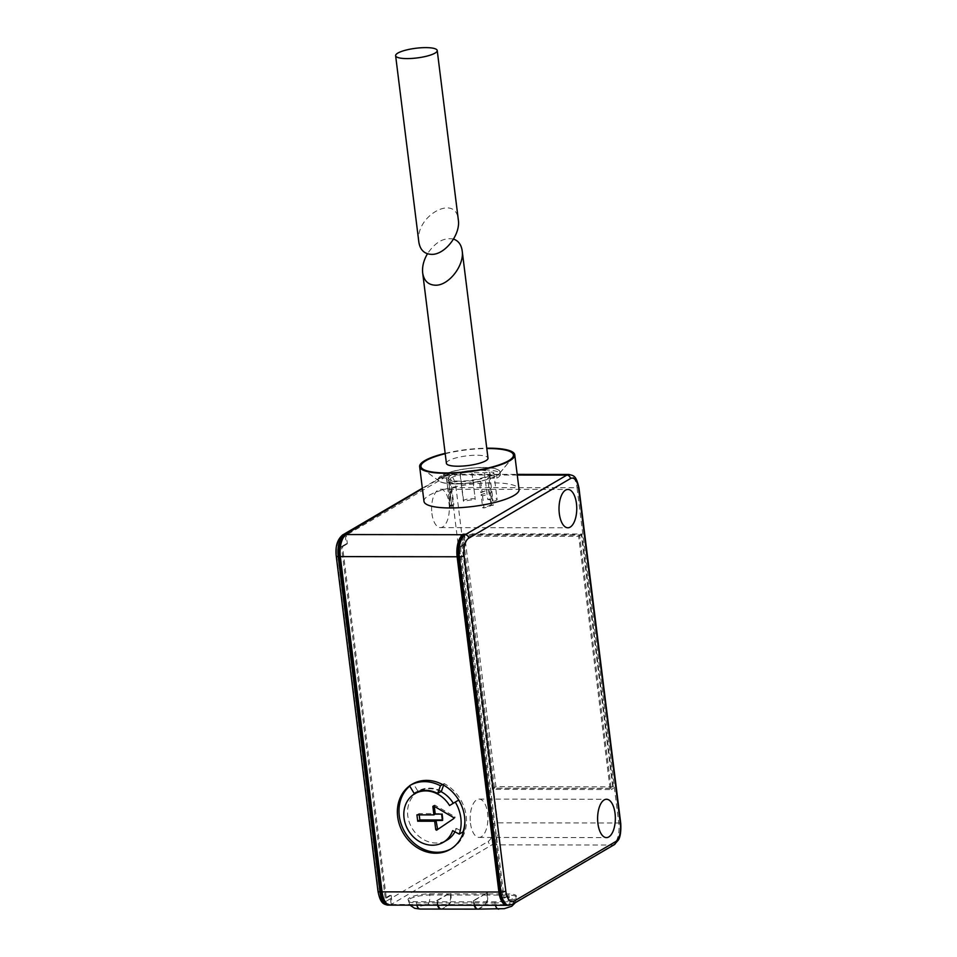 <?xml version="1.0" encoding="UTF-8"?>
<svg xmlns="http://www.w3.org/2000/svg" width="957" height="957" viewBox="0 0 957 957"><rect width="100%" height="100%" fill="white"/><g stroke="black" fill="none" stroke-linecap="round" stroke-linejoin="round"><path stroke-width="0.72" stroke-dasharray="4.79 3.59" d="M418.843 242.097C414.596 216.222 455.999 192.967 458.331 219.907M489.242 475.785L496.671 475.796L499.363 473.667L496.683 475.796A31.138 7.249 172.9 0 1 466.047 483.381A31.138 7.249 172.9 0 1 439.287 481.215A31.138 7.249 172.9 0 1 441.464 475.725L446.058 473.595L441.464 475.761L448.893 475.737A22.765 5.299 -7.1 0 0 446.488 478.572A22.765 5.299 -7.1 0 0 464.157 481.55A22.765 5.299 -7.1 0 0 489.242 475.785L489.446 478.153A22.765 5.299 172.9 0 1 488.979 478.404L493.238 505.38L491.539 505.38A22.765 5.299 -7.1 0 1 484.039 507.94A5.993 1.4 172.9 0 1 482.711 507.784A20.958 4.881 -7.1 0 0 490.989 504.841A5.993 1.4 172.9 0 1 493.238 505.38M446.058 473.595A31.138 7.249 -7.1 0 1 479.577 467.65A31.138 7.249 -7.1 0 1 499.973 471.849A31.138 7.249 -7.1 0 1 499.363 473.667L512.533 457.709M445.196 453.678A46.714 10.874 172.9 0 1 486.802 448.498M441.464 475.761L441.584 478.093L449.096 478.105L448.893 475.737M480.821 492.699L482.041 491.85A22.765 5.299 -7.1 0 0 490.295 488.919L480.821 492.699L479.397 481.204A20.958 4.881 172.9 0 1 448.737 481.156A5.993 1.4 172.9 0 1 446.907 481.299L448.211 491.802L450.173 492.664L448.259 478.237A20.958 4.881 -7.1 0 0 469.66 480.486A20.958 4.881 -7.1 0 0 489.864 473.057A20.958 4.881 -7.1 0 0 478.428 470.15A20.958 4.881 -7.1 0 0 448.259 478.237M450.532 478.201L453.845 504.794A20.958 4.881 -7.1 0 0 451.871 507.258A20.958 4.881 -7.1 0 0 452.051 507.748A5.993 1.4 172.9 0 1 450.221 507.892A22.765 5.299 -7.1 0 1 450.089 507.473A22.765 5.299 -7.1 0 1 451.465 505.32L449.766 505.32L450.017 488.871L448.689 478.356A5.993 1.4 172.9 0 1 450.532 478.201A20.958 4.881 172.9 0 1 460.341 474.708A5.993 1.4 -7.1 0 1 460.078 474.361A5.993 1.4 -7.1 0 1 465.844 472.232A5.993 1.4 -7.1 0 1 471.957 472.878A5.993 1.4 -7.1 0 0 471.957 472.878A20.958 4.881 172.9 0 1 478.727 472.579A20.958 4.881 172.9 0 1 484.409 472.902A5.993 1.4 172.9 0 1 490.51 472.076A5.993 1.4 172.9 0 1 493.812 472.902A5.993 1.4 172.9 0 1 489.805 474.744A20.958 4.881 172.9 0 1 490.163 475.485A20.958 4.881 172.9 0 1 487.675 478.249L490.989 504.841M487.675 478.249A5.993 1.4 172.9 0 1 488.979 478.404M481.072 494.709L482.531 495.858A22.765 5.299 172.9 0 0 490.618 493.011L488.943 491.982L481.072 494.709L482.711 507.784M449.766 505.32A5.993 1.4 172.9 0 1 453.845 504.794M489.446 478.153L496.946 478.165A31.222 7.273 172.9 0 0 500.344 474.158A31.222 7.273 172.9 0 0 475.868 470.15A31.222 7.273 172.9 0 0 441.584 478.093M479.397 481.204A5.993 1.4 172.9 0 0 480.725 481.347A22.765 5.299 172.9 0 1 446.907 481.299M610.064 788.401L578.674 536.387L461.872 536.219L493.262 788.245L610.064 788.401L612.743 786.833L581.354 534.819L464.54 534.652L495.929 786.678L612.743 786.833M460.664 535.071L579.595 535.226L611.272 789.561L492.341 789.393L460.664 535.071L462.805 533.815L581.736 533.97L613.413 788.305L494.482 788.149L462.805 533.815M453.558 239.094C444.012 237.204 435.315 242.097 427.456 253.761M482.974 467.483A31.15 7.249 172.9 0 1 499.279 473.631A31.15 7.249 172.9 0 1 469.959 482.842A31.15 7.249 172.9 0 1 439.263 481.108A31.15 7.249 172.9 0 1 449.443 472.315A31.15 7.249 172.9 0 1 482.974 467.483M445.196 453.714A46.594 10.85 172.9 0 1 486.802 448.534M446.405 463.32A20.958 4.881 172.9 0 1 466.597 455.891A20.958 4.881 172.9 0 1 487.998 458.14M459.48 547.942L460.544 547.954L504.028 897.08L504.71 897.917L508.992 895.405L503.502 897.965L502.975 897.08L459.48 547.942L459.874 546.483L465.222 543.971L464.073 534.724M463.092 535.43L464.157 543.971M507.928 895.405L509.088 904.652A17.968 8.314 -89.9 0 1 507.437 905.25M470.485 823.283A19.164 8.864 90.1 0 0 479.026 837.423A19.164 8.864 90.1 0 0 487.926 818.271A19.164 8.864 90.1 0 0 479.074 799.095A19.164 8.864 90.1 0 0 470.485 823.283M431.894 513.466A19.164 8.864 90.1 0 0 440.435 527.606A19.164 8.864 90.1 0 0 449.335 508.454A19.164 8.864 90.1 0 0 440.483 489.278A19.164 8.864 90.1 0 0 431.894 513.466M487.723 499.494A5.993 1.4 172.9 0 1 493.824 498.669A5.993 1.4 172.9 0 1 497.114 499.494A5.993 1.4 172.9 0 1 493.118 501.336A20.958 4.881 -7.1 0 0 487.723 499.494L484.409 472.902M489.805 474.744L493.118 501.336M464.887 821.094A35.935 30.744 -120.4 0 0 459.001 799.885L449.563 805.543M454.934 831.824A28.148 24.081 -120.4 0 0 456.429 828.427L452.685 830.628M456.429 828.427L462.985 831.908M441.44 791.26A28.746 24.595 -120.4 0 0 418.197 791.056A28.746 24.595 -120.4 0 0 417.91 791.236L413.268 783.532L409.524 785.733M417.91 791.236L414.752 793.078M385.24 898.073L341.47 546.626L342.534 546.638L386.305 898.073L385.24 898.073L390.061 895.25L391.21 904.497L392.274 904.497A17.968 8.314 -89.9 0 1 390.097 905.131M386.305 898.073L391.126 895.25L390.061 895.25M451.01 848.871A37.73 32.275 59.6 0 0 451.824 848.416A37.73 32.275 59.6 0 0 466.215 816.154A37.73 32.275 59.6 0 0 444.156 783.58L442.553 784.525M409.596 785.864A37.73 32.275 59.6 0 1 411.666 784.477M409.74 786.092A37.73 32.275 59.6 0 1 413.268 783.532M463.655 501.289A5.993 1.4 172.9 0 1 463.391 500.942A5.993 1.4 172.9 0 1 469.157 498.824A5.993 1.4 172.9 0 1 475.27 499.47A5.993 1.4 172.9 0 1 475.27 499.482A20.958 4.881 -7.1 0 0 463.655 501.289L460.341 474.708M471.968 472.89L475.27 499.482L471.957 472.878M419.214 814.862L419.058 813.606L442.421 813.641L443.211 819.993L442.349 819.993M444.156 783.58L443.617 785.111M445.161 453.367A47.91 11.149 172.9 0 1 486.766 448.187M423.975 501.336A47.91 11.149 172.9 0 1 470.138 484.35A47.91 11.149 172.9 0 1 519.065 489.494M389.559 905.083A17.968 8.314 90.1 0 0 391.21 904.497L491.874 844.875A17.968 8.314 90.1 0 0 497.736 822.829L455.987 487.568A17.968 8.314 90.1 0 0 447.972 474.313A17.968 8.314 90.1 0 0 445.795 474.935L422.396 488.644M496.683 475.796L496.946 478.165M473.942 900.621L487.316 892.773L473.404 900.621L474.086 901.781L494.793 901.805A14.977 3.481 -7.1 0 0 516.337 896.027A14.977 3.481 -7.1 0 0 508.167 893.958L450.831 893.886L450.974 895.034A8.386 3.876 -89.9 0 1 448.235 905.322L442.349 908.779A8.386 3.876 -89.9 0 1 441.333 909.078M492.341 789.393L494.482 788.149M611.272 789.561L613.413 788.305M579.595 535.226L581.736 533.97M437.528 905.19A8.386 3.876 -89.9 0 1 437.062 902.882L437.301 900.573L436.918 901.721L416.211 901.697A14.977 3.481 172.9 0 1 408.041 899.628A14.977 3.481 172.9 0 1 429.597 893.85L450.831 893.886L450.687 892.725L450.448 895.034A8.386 3.876 -89.9 0 1 447.709 905.322L441.811 908.779A8.386 3.876 -89.9 0 1 441.057 909.054M438.055 905.19A8.386 3.876 -89.9 0 1 437.588 902.882L437.445 901.733L474.086 901.781L474.229 902.929A8.386 3.876 90.1 0 0 474.696 905.238M391.126 895.25L392.274 904.497L509.088 904.652L510.153 904.652L508.992 895.405M487.316 892.773L487.615 895.094L508.323 895.118A8.386 3.876 -89.9 0 1 505.583 905.406L484.876 905.382A8.386 3.876 90.1 0 0 487.615 895.094M477.699 909.102A8.386 3.876 90.1 0 0 478.452 908.827L484.338 905.382A8.386 3.876 90.1 0 0 487.077 895.082L486.79 892.773M473.404 900.621L473.691 902.929A8.386 3.876 90.1 0 0 474.17 905.238M345.226 535.274L346.29 543.803L347.355 543.803L346.195 534.556M460.544 547.954L460.939 546.483L465.222 543.971M512.593 904.293A3.589 3.074 59.6 0 1 511.205 904.664L510.153 904.652A17.968 8.314 -89.9 0 1 507.964 905.286M341.47 546.626L346.29 543.803M436.775 900.573L450.161 892.725M437.301 900.573L450.687 892.725M342.534 546.638L347.355 543.803M448.737 481.156L450.173 492.664L451.68 489.888L450.017 488.871M451.68 489.888L451.86 491.934L450.352 492.951L451.86 491.934L450.424 494.661L452.051 507.748M451.871 507.258L450.245 494.171L448.713 495.81L450.221 507.892M482.531 495.858L484.039 507.94M480.725 481.347L482.041 491.85M449.993 488.86A22.765 5.299 -7.1 0 0 448.091 491.384A22.765 5.299 -7.1 0 0 448.211 491.802M448.713 495.81A22.765 5.299 172.9 0 1 448.582 495.391A22.765 5.299 172.9 0 1 450.34 492.963A22.765 5.299 172.9 0 1 450.352 492.951L451.465 505.32M488.788 489.936L488.943 491.982M442.409 820.46L443.211 819.993M416.917 814.862L419.058 813.606M441.608 814.108L442.421 813.641M477.962 909.126A8.386 3.876 90.1 0 0 478.978 908.827L484.876 905.382M433.581 805.938L434.921 805.148L454.946 816.799L455.077 817.804L437.648 829.48M434.921 805.148L434.275 806.332M440.89 791.583A28.148 24.081 -120.4 0 0 419.106 791.224M418.496 791.571A28.148 24.081 -120.4 0 0 411.965 828.032A28.148 24.081 -120.4 0 0 446.979 840.138M490.618 493.011L491.539 505.38M578.674 536.387L581.354 534.819M493.262 788.245L495.929 786.678M461.872 536.219L464.54 534.652M387.968 905.119A17.968 8.314 90.1 0 0 390.157 904.497A3.589 3.074 -120.4 0 1 386.532 901.027L488.249 841.394A14.379 6.651 90.1 0 0 492.951 823.762L451.19 488.501A14.379 6.651 90.1 0 0 443.043 478.404L341.326 538.025A14.379 6.651 90.1 0 0 336.625 555.658A3.589 0.837 -7.1 0 0 336.242 556.113M509.028 905.286A17.968 8.314 90.1 0 0 511.205 904.664L612.923 845.031A17.968 8.314 90.1 0 0 618.796 822.984L497.736 822.829A3.589 0.837 -7.1 0 0 492.951 823.762M336.625 555.658L378.386 890.919A14.379 6.651 90.1 0 0 386.532 901.027M620.758 823.487A3.589 0.837 -7.1 0 0 618.796 822.984L577.035 487.735L455.987 487.568A3.589 0.837 -7.1 0 0 451.19 488.501M517.27 475.031L445.795 474.935A3.589 3.074 -120.4 0 0 443.043 478.404M578.997 488.226A3.589 0.837 -7.1 0 0 577.035 487.735A17.968 8.314 90.1 0 0 569.032 474.469M614.31 844.672A3.589 3.074 59.6 0 1 612.923 845.031L491.874 844.875A3.589 3.074 59.6 0 1 488.249 841.394M484.338 905.382L448.235 905.322M442.349 908.779L478.452 908.827M504.71 897.917L503.645 897.917M504.028 897.08L502.975 897.08M459.874 546.483L460.939 546.483M342.69 534.927A3.589 3.074 -120.4 0 0 341.326 538.025M487.077 895.082L450.974 895.034M437.588 902.882L473.691 902.929M441.811 908.779L421.104 908.755A8.386 3.876 90.1 0 1 420.087 909.042M437.062 902.882L416.355 902.858A8.386 3.876 90.1 0 0 416.821 905.166M494.793 901.805L494.936 902.965A14.977 3.481 -7.1 0 0 516.481 897.188A14.977 3.481 -7.1 0 0 508.323 895.118L508.167 893.958M474.229 902.929L494.936 902.965A8.386 3.876 90.1 0 0 495.403 905.262M478.978 908.827L499.686 908.863A6.591 1.531 -7.1 0 0 508.478 907.14A6.591 1.531 -7.1 0 0 505.583 905.406M498.669 909.15A8.386 3.876 90.1 0 0 499.686 908.863M429.597 893.85L429.741 895.01A14.977 3.481 -7.1 0 0 408.184 900.788A14.977 3.481 -7.1 0 0 416.355 902.858L416.211 901.697M450.448 895.034L429.741 895.01A8.386 3.876 -89.9 0 1 427.001 905.298A6.591 1.531 -7.1 0 0 418.209 907.021A6.591 1.531 -7.1 0 0 421.104 908.755M447.709 905.322L427.001 905.298M453.618 817.589L454.946 816.799M453.738 818.594L455.077 817.804M439.287 481.215L422.515 468.918M499.279 473.631L511.732 458.547M439.263 481.108L423.484 469.528M479.026 837.423L606.451 837.602M479.074 799.095L606.499 799.262M440.435 527.606L567.86 527.774M440.483 489.278L567.908 489.446M493.812 472.902L497.114 499.494M451.824 848.416L450.209 849.349M460.078 474.361L463.391 500.942M418.197 791.056L414.453 793.257M499.973 471.849L500.344 474.158M422.336 488.237L444.407 475.306L447.972 474.313L517.187 474.397M504.566 897.965L503.502 897.965M448.091 491.384L446.488 478.572M450.089 507.473L448.582 495.391M490.163 475.485L489.864 473.057M515.38 902.654L516.337 896.027M410.015 905.155L408.041 899.628M433.078 805.926L434.418 805.136"/><path stroke-width="1.44" d="M437.229 50.518L458.331 219.907C460.736 234.561 444.766 255.029 431.44 254.359C424.322 254.012 420.123 249.921 418.843 242.097L395.624 55.697A20.958 4.881 -7.1 0 0 407.06 58.592A20.958 4.881 -7.1 0 0 437.229 50.518A20.958 4.881 -7.1 0 0 415.828 48.269A20.958 4.881 -7.1 0 0 395.624 55.697M486.802 448.498A46.714 10.874 172.9 0 1 512.629 457.59A46.714 10.874 172.9 0 1 512.533 457.709A46.714 10.874 172.9 0 1 446.333 472.973A46.714 10.874 172.9 0 1 422.515 468.918A46.714 10.874 172.9 0 1 445.196 453.678M437.696 793.461A28.746 24.595 -120.4 0 0 414.453 793.257A28.746 24.595 -120.4 0 0 414.154 793.425L409.524 785.733A37.73 32.275 59.6 0 1 409.907 785.506A37.73 32.275 59.6 0 1 440.411 785.769L437.696 793.461L441.44 791.26L443.617 785.111M427.456 253.761C423.628 260.34 422.037 266.74 422.683 272.936C423.963 280.772 428.162 284.851 435.291 285.21C448.606 285.868 464.588 265.4 462.171 250.758C461.286 244.681 458.415 240.793 453.558 239.094M486.802 448.534A46.594 10.85 172.9 0 1 488.022 448.522A46.594 10.85 172.9 0 1 512.414 457.721A46.594 10.85 172.9 0 1 468.547 471.49A46.594 10.85 172.9 0 1 422.623 468.906A46.594 10.85 172.9 0 1 445.196 453.714M462.171 250.758L487.998 458.14A20.958 4.881 172.9 0 1 457.829 466.226A20.958 4.881 172.9 0 1 446.405 463.32L422.683 272.936M507.437 905.25A17.968 8.314 -89.9 0 1 506.899 905.286A17.968 8.314 -89.9 0 1 498.896 892.02L457.135 556.771A17.968 8.314 -89.9 0 1 463.009 534.724L463.092 535.43M597.91 823.451A19.164 8.864 90.1 0 0 606.451 837.602A19.164 8.864 90.1 0 0 615.351 818.45A19.164 8.864 90.1 0 0 606.499 799.262A19.164 8.864 90.1 0 0 597.91 823.451M559.319 513.634A19.164 8.864 90.1 0 0 567.86 527.774A19.164 8.864 90.1 0 0 576.76 508.622A19.164 8.864 90.1 0 0 567.908 489.446A19.164 8.864 90.1 0 0 559.319 513.634M449.563 805.543L455.257 802.074A35.935 30.744 59.6 0 1 459.24 834.109L452.685 830.628A28.148 24.081 59.6 0 1 443.223 842.339A28.148 24.081 59.6 0 1 408.22 830.233A28.148 24.081 59.6 0 1 414.752 793.772A28.148 24.081 59.6 0 1 449.563 805.543M458.726 800.04L455.257 802.074M464.887 821.094A35.935 30.744 -120.4 0 1 462.985 831.908L459.24 834.109M414.752 793.078L414.154 793.425M440.411 785.769L442.553 784.525A37.73 32.275 59.6 0 1 464.612 817.099A37.73 32.275 59.6 0 1 450.209 849.349A37.73 32.275 59.6 0 1 404.177 834.588A37.73 32.275 59.6 0 1 409.596 785.864M451.01 848.871A37.73 32.275 59.6 0 1 406.091 834.109A37.73 32.275 59.6 0 1 409.74 786.092M442.349 819.993L419.848 819.958L419.214 814.862M506.899 905.286L390.097 905.131A17.968 8.314 -89.9 0 1 382.082 891.864L340.333 556.603L457.135 556.771M486.766 448.187A47.91 11.149 172.9 0 1 514.746 454.814A47.91 11.149 172.9 0 1 445.783 473.284A47.91 11.149 172.9 0 1 419.656 466.657A47.91 11.149 172.9 0 1 445.161 453.367M514.746 454.814L519.065 489.494A47.91 11.149 172.9 0 1 450.113 507.964A47.91 11.149 172.9 0 1 423.975 501.336L419.656 466.657M422.396 488.644L345.142 534.556A17.968 8.314 90.1 0 0 339.268 556.603L381.03 891.864A17.968 8.314 90.1 0 0 389.032 905.119A17.968 8.314 90.1 0 0 389.559 905.083M458.2 556.771A17.968 8.314 -89.9 0 1 464.073 534.724L465.126 534.724A17.968 8.314 90.1 0 0 459.264 556.771L501.013 892.02A3.589 0.837 -7.1 0 0 505.81 891.087A14.379 6.651 90.1 0 0 513.957 901.195A3.589 3.074 59.6 0 1 512.593 904.293L507.964 905.286A17.968 8.314 -89.9 0 1 499.961 892.02L458.2 556.771L459.264 556.771A3.589 0.837 -7.1 0 0 464.049 555.838L505.81 891.087M345.226 535.274L345.142 534.556L346.195 534.556A17.968 8.314 90.1 0 0 340.333 556.603M346.195 534.556L464.073 534.724M474.17 905.238A8.386 3.876 90.1 0 0 477.435 909.126L441.333 909.078A8.386 3.876 -89.9 0 1 438.055 905.19M441.057 909.054A8.386 3.876 -89.9 0 1 440.794 909.066A8.386 3.876 -89.9 0 1 437.528 905.19M411.666 784.477A37.73 32.275 59.6 0 1 412.048 784.25A37.73 32.275 59.6 0 1 442.553 784.525M417.707 821.214L416.917 814.862L433.904 814.886L432.851 806.44L433.581 805.938L453.618 817.589L453.738 818.594L436.583 830.209L435.746 829.683L434.693 821.238L417.707 821.214L419.848 819.958M434.693 821.238L436.033 820.46L437.648 829.48M433.904 814.886L435.244 814.096L441.608 814.108L442.409 820.46L436.033 820.46M474.696 905.238A8.386 3.876 90.1 0 0 477.962 909.126L504.315 908.672L511.768 906.243L515.38 902.654M434.275 806.332L435.244 814.096M453.271 803.282A28.148 24.081 -120.4 0 0 440.89 791.583M419.106 791.224A28.148 24.081 -120.4 0 0 418.496 791.571L414.752 793.772M443.223 842.339L446.979 840.138A28.148 24.081 -120.4 0 0 454.934 831.824M382.082 891.864L498.896 892.02M381.03 891.864L379.965 891.864A17.968 8.314 90.1 0 0 387.968 905.119C383.96 904.198 380.467 904.102 378.003 891.362A3.589 0.837 -7.1 0 0 379.965 891.864L338.204 556.603L339.268 556.603M499.961 892.02L501.013 892.02A17.968 8.314 90.1 0 0 509.028 905.286M513.957 901.195L615.674 841.574A14.379 6.651 90.1 0 0 620.375 823.929L578.614 488.68A14.379 6.651 90.1 0 0 570.468 478.572L468.751 538.193A14.379 6.651 90.1 0 0 464.049 555.838M517.187 474.397L569.032 474.469A17.968 8.314 90.1 0 0 566.843 475.103L465.126 534.724A3.589 3.074 59.6 0 1 468.751 538.193M570.468 478.572A3.589 3.074 -120.4 0 0 566.843 475.103L517.27 475.031M342.69 534.927A3.589 3.074 -120.4 0 1 344.077 534.556A17.968 8.314 90.1 0 0 338.204 556.603A3.589 0.837 -7.1 0 1 336.242 556.113C335.189 546.483 337.343 539.425 342.69 534.927L422.336 488.237M615.674 841.574A3.589 3.074 59.6 0 1 614.31 844.672L512.593 904.293M620.375 823.929A3.589 0.837 -7.1 0 0 620.758 823.487L578.997 488.226C575.982 474.122 573.004 475.928 569.032 474.469M416.821 905.166A8.386 3.876 90.1 0 0 420.087 909.042L414.668 908.313L410.015 905.155M495.403 905.262A8.386 3.876 90.1 0 0 498.669 909.15M432.851 806.44L433.641 805.973M437.086 828.906L435.746 829.683M511.732 458.547L512.414 457.721M423.484 469.528L422.623 468.906M389.032 905.119L387.968 905.119M336.242 556.113L378.003 891.362M614.31 844.672L618.437 839.947C620.351 836.789 621.129 831.31 620.758 823.487M440.794 909.066L420.087 909.042M412.048 784.25L409.907 785.506"/></g></svg>
